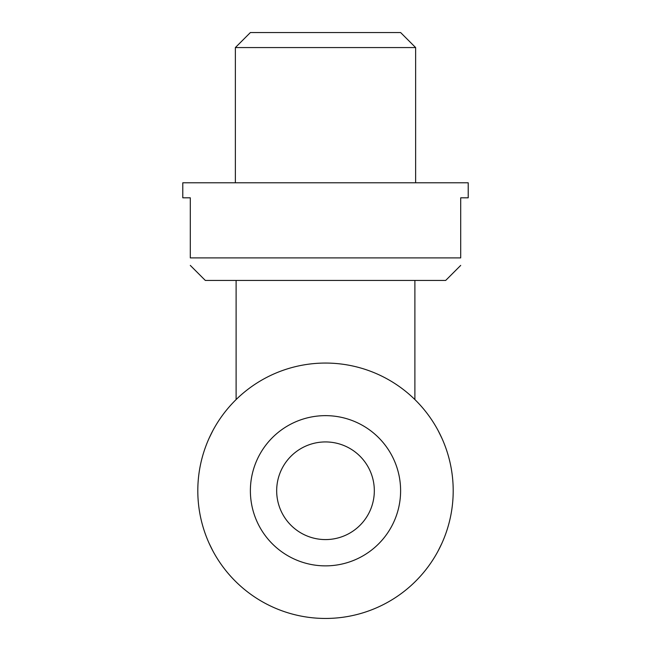 <?xml version="1.0" encoding="UTF-8"?>
<svg xmlns="http://www.w3.org/2000/svg" width="651" height="651" viewBox="0 0 651 651"><rect width="100%" height="100%" fill="white"/><g stroke="black" fill="none" stroke-linecap="round" stroke-linejoin="round"><path stroke-width="0.98" d="M209.134 543.333L212.828 550.844M209.134 438.172L212.828 430.661M441.866 543.333L438.172 550.844M441.866 438.172L438.172 430.661M460.705 265.405L445.683 280.435L205.317 280.435L190.295 265.405M190.295 257.894C190.295 267.821 190.295 267.821 190.295 257.894L460.705 257.894C460.705 267.821 460.705 267.821 460.705 257.894L460.705 197.806L468.215 197.806L468.215 182.785L182.785 182.785L182.785 197.806L190.295 197.806L190.295 257.894M415.639 182.785L415.639 47.572L235.361 47.572L235.361 182.785M415.639 47.572L400.617 32.55L250.383 32.55L235.361 47.572M276.675 490.756A48.825 48.825 0 0 0 349.912 533.039A48.825 48.825 0 0 0 349.912 448.474A48.825 48.825 0 0 0 276.675 490.756M250.383 490.756A75.117 75.117 0 0 0 363.055 555.808A75.117 75.117 0 0 0 363.055 425.705A75.117 75.117 0 0 0 250.383 490.756M197.806 490.756A127.694 127.694 0 0 0 389.347 601.345A127.694 127.694 0 0 0 389.347 380.168A127.694 127.694 0 0 0 197.806 490.756M414.89 399.559L414.89 280.435M236.11 280.435L236.11 399.559"/></g></svg>
